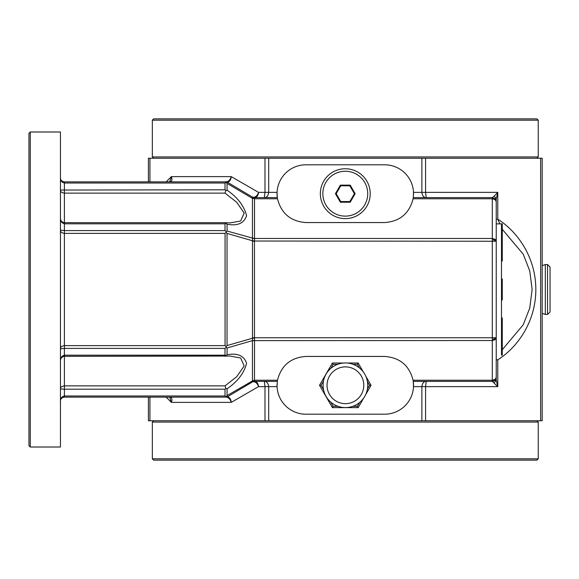 <?xml version="1.0" encoding="UTF-8"?>
<svg xmlns="http://www.w3.org/2000/svg" width="579" height="579" viewBox="0 0 579 579"><rect width="100%" height="100%" fill="white"/><g stroke="black" fill="none" stroke-linecap="round" stroke-linejoin="round"><path stroke-width="0.87" d="M350.208 202.216L355.137 193.683L354.377 193.683L349.832 201.557L340.742 201.557L336.189 193.683L340.742 185.808L349.832 185.808L350.208 185.15L340.358 185.15L335.436 193.683L340.358 202.216L350.208 202.216L349.832 201.557M355.137 193.683L350.208 185.15M349.832 185.808L354.377 193.683M501.486 261.02L502.268 261.02L502.268 223.87L501.486 223.87L501.486 355.13L502.268 355.13L502.268 317.98L501.486 317.98M501.486 300.002L502.268 300.002L502.268 278.998L501.486 278.998M60.455 447.01L60.455 131.99L30.26 131.99L30.26 447.01L60.455 447.01M148.398 181.864L148.398 158.241L149.932 158.241L149.932 181.864M149.932 397.136L149.932 420.759L542.176 420.759L542.176 158.241L149.932 158.241M492.295 381.083L495.081 380.229L496.232 377.443L496.232 380.135L496.232 359.834L497.774 359.834C517.286 347.53 535.792 322.069 535.836 289.5C535.792 256.931 517.286 231.47 497.774 219.166L496.232 219.166L496.232 198.865L496.232 377.443L495.081 379.411L492.295 380.229L492.295 381.38L497.774 386.634L497.774 359.834M413.529 194.573A28.878 28.878 0 0 0 384.666 164.805L305.907 164.805A28.878 28.878 0 0 0 277.486 198.771C281.256 213.513 290.73 221.439 305.907 222.56L384.666 222.56C399.836 221.439 409.317 213.513 413.088 198.771L413.268 197.62A28.878 28.878 0 0 0 413.268 197.605L492.295 197.62L492.295 198.771L495.081 199.589L496.232 201.557L495.031 198.72L492.295 197.62L494.263 196.078L496.232 198.865L497.774 192.366L494.263 196.078M252.516 197.106L227.308 182.161C229.624 181.763 230.934 179.917 231.238 176.617L258.524 192.366C258.191 195.557 256.895 197.309 254.63 197.62L252.487 197.092L254.456 197.62L252.516 197.106L252.473 198.069L254.536 198.626L252.458 198.365L252.458 238.063L254.536 238.62L252.473 238.367L252.487 241.255L254.456 241.255L254.485 337.984L252.516 338.223L252.473 340.633L254.536 340.38L254.485 381.373L277.298 381.38A28.878 28.878 0 0 0 277.298 381.395L277.059 386.634A28.878 28.878 0 0 0 305.907 414.195L384.666 414.195A28.878 28.878 0 0 0 413.268 381.38L413.507 386.634L421.867 386.634L421.867 420.759M252.487 197.092L254.456 197.62L254.536 198.626M254.485 337.984L254.536 340.38M495.081 380.229L492.295 381.38L413.268 381.38L413.088 380.229C409.317 365.487 399.836 357.561 384.666 356.44L305.907 356.44C290.73 357.561 281.256 365.487 277.486 380.229L254.514 380.229L252.473 380.931L254.536 380.374M426.216 381.38L425.579 386.634L421.867 386.634C422.366 383.146 423.821 381.402 426.216 381.38M494.263 382.922L496.232 380.135L497.774 386.634L425.579 386.634L425.579 420.759M413.268 197.62L413.507 192.366L421.867 192.366C422.366 195.854 423.821 197.598 426.216 197.62L425.579 192.366L421.867 192.366L421.867 158.241M254.456 197.62L277.298 197.62L277.059 192.366L268.707 192.366C268.2 195.854 266.753 197.598 264.357 197.62L264.994 192.366L268.707 192.366L268.707 158.241M494.336 339.026L495.081 339.714L496.232 337.745L495.081 337.745L494.336 339.026L492.295 339.258L492.295 340.532L252.473 340.633L227.069 347.965L226.194 347.443L225.014 348.406L225.014 355.188L225.875 355.73L227.069 354.782C237.593 352.828 244.092 355.68 246.567 363.344C244.092 373.144 237.593 381.626 227.069 388.791L225.875 388.516L225.014 389.197L225.014 395.978L226.194 396.687L225.065 397.136L64.392 397.136L64.392 395.978C61.779 396.572 60.462 398.265 60.455 401.073L60.513 400.4M64.392 397.136C61.779 397.585 60.462 398.902 60.455 401.073M166.137 397.136L171.384 402.383C172.47 399.351 171.92 397.599 169.741 397.136L171.384 402.383L231.238 402.383C230.304 399.257 228.647 397.505 226.251 397.136L227.308 396.839C229.624 397.237 230.934 399.083 231.238 402.383L258.524 386.634L264.994 386.634L264.357 381.38C266.753 381.402 268.2 383.146 268.707 386.634L264.994 386.634L264.994 420.759M225.014 355.188L64.392 355.188L64.392 385.882C61.649 386.273 60.339 387.293 60.455 388.95L64.392 389.197L64.392 385.882L225.014 385.882L225.875 388.516M254.63 381.38L253.573 381.677C255.904 381.966 257.554 383.624 258.524 386.634C258.191 383.443 256.895 381.691 254.63 381.38M254.536 238.62L254.485 241.016L252.516 240.777L227.033 233.424L226.194 232.251L225.065 233.38L225.065 345.62L226.194 346.749L227.033 345.576L252.516 338.223L252.487 337.752L492.295 337.745L492.295 339.258M254.485 241.016L496.232 241.255L495.081 239.286L492.295 238.468L492.295 337.745L495.081 337.745M225.289 181.871L227.308 182.161M226.628 182.19L226.194 182.313L227.069 183.398L252.458 198.365M254.485 381.373L252.487 381.908L254.456 381.38L252.516 381.894L227.308 396.839M502.268 349.709L523.213 324.805L529.749 308.093L532.123 289.5L529.749 270.907L523.213 254.195L502.268 229.291M166.137 181.864L171.384 176.617L231.238 176.617C230.304 179.743 228.647 181.495 226.251 181.864L169.741 181.864L171.384 176.617C172.47 179.649 171.92 181.401 169.741 181.864M64.392 181.864L64.392 183.022C61.779 182.428 60.462 180.735 60.455 177.927L60.455 177.934C60.462 180.098 61.779 181.415 64.392 181.864L225.065 181.864L227.033 182.392M225.065 233.38L64.392 233.38C61.779 232.997 60.462 231.911 60.455 230.116L64.392 230.594L64.392 222.698M225.014 385.882L236.63 376.784L244.2 365.942L240.64 358.003L230.066 356.063L64.392 356.346C61.823 356.715 60.513 358.271 60.455 361.007C60.339 357.938 61.649 355.991 64.392 355.188L64.392 348.406L60.455 348.884C60.462 347.089 61.779 346.003 64.392 345.62L64.392 348.406L225.014 348.406M149.932 420.759L148.398 420.759L148.398 397.136M30.26 131.99L28.95 133.3L28.95 445.7L30.26 447.01M226.194 231.557L227.069 231.035L227.069 224.218L225.875 223.27L225.014 223.812L225.014 230.594L226.194 231.557L226.194 232.251M226.194 396.687L227.069 395.602L227.069 388.791M495.081 239.286L494.336 239.974L492.295 239.742M494.336 239.974L495.081 241.255M227.069 224.218C237.593 226.172 244.092 223.32 246.567 215.656C244.092 205.856 237.593 197.374 227.069 190.209L225.875 190.484L225.014 193.118L236.63 202.216L244.2 213.058L240.64 220.997L230.066 222.937L225.13 222.662L225.875 223.27M225.289 397.129L169.741 397.136M225.014 223.812L64.392 223.812C61.649 223.009 60.339 221.062 60.455 217.993C60.513 220.729 61.823 222.285 64.392 222.654L225.195 222.654M225.875 190.484L225.014 189.803L60.455 190.05C60.339 191.707 61.649 192.727 64.392 193.118L64.392 183.022L225.014 183.022L226.194 182.313M225.875 355.73L225.014 356.302M277.486 380.229L277.298 381.38M277.044 384.427A28.878 28.878 0 0 0 277.059 386.634L268.707 386.634L268.707 420.759M494.336 380.533L495.081 379.411M495.052 198.742L494.336 198.467L495.081 199.589M277.298 197.62L277.486 198.771L254.514 198.771L254.514 238.468L492.295 238.468L492.295 198.771L413.088 198.771M226.194 347.443L226.194 346.749M225.065 345.62L64.392 345.62L64.392 230.594L225.014 230.594M227.069 395.602L252.473 380.931L252.516 381.894M499.88 223.87L497.774 219.166L497.774 192.366L425.579 192.366L425.579 158.241M413.088 380.229L492.295 380.229L492.295 340.532L495.081 339.714M493.721 381.112L494.263 380.859M494.792 380.49L495.32 379.962M495.754 379.325L495.964 378.869M496.116 378.405L496.196 377.993M494.336 198.467L492.295 197.917M345.287 460.139L536.921 460.139L538.238 458.821L152.335 458.821L153.645 460.139L345.287 460.139M536.921 420.759L538.238 422.069L152.335 422.069L152.335 458.821M323.495 381.062L321.034 385.317L319.521 385.317L332.404 363.004L343.933 363.004M346.879 363.004L358.169 363.004L357.409 364.321L353.081 364.321M337.731 364.321L333.157 364.321L330.804 368.403M332.404 363.004L333.157 364.321M367.404 389.008L369.532 385.317L367.426 381.67M359.537 367.998L357.409 364.321M369.532 385.317L371.052 385.317L365.617 394.733M358.169 363.004L363.417 372.094M365.827 376.263L371.052 385.317M363.706 398.041L358.169 407.63L332.404 407.63L319.521 385.317M367.723 385.274A22.313 22.313 0 0 0 334.249 365.95A22.313 22.313 0 0 0 334.249 404.598A22.313 22.313 0 0 0 367.723 385.274M321.034 385.317L323.523 389.631M330.689 402.043L333.157 406.32L332.404 407.63M358.169 407.63L357.409 406.32L359.646 402.456M333.157 406.32L338.006 406.32M352.814 406.32L357.409 406.32M542.176 265.645L545.324 264.56L547.553 264.56L550.05 267.057L550.05 311.943L547.553 314.44L545.324 314.44L542.176 313.355M550.05 299.35L550.05 294.429M545.324 264.56L545.324 314.44M538.238 120.179L536.921 118.861L153.645 118.861L152.335 120.179L538.238 120.179L538.238 156.931L152.335 156.931L152.335 120.179M370.227 193.683A24.94 24.94 0 0 0 332.816 172.086A24.94 24.94 0 0 0 332.816 215.279A24.94 24.94 0 0 0 370.227 193.683M340.742 185.808L340.358 185.15M335.436 193.683L336.189 193.683M340.742 201.557L340.358 202.216M367.73 193.683A22.443 22.443 0 0 0 334.061 174.243A22.443 22.443 0 0 0 334.061 213.115A22.443 22.443 0 0 0 367.73 193.683M225.014 389.197L64.392 389.197L64.392 395.978L225.014 395.978M253.573 197.323C255.904 197.034 257.554 195.376 258.524 192.366L264.994 192.366L264.994 158.241M227.033 233.424L227.033 345.576M252.487 241.255L252.487 337.752M540.634 420.759L540.634 158.241M225.014 193.118L64.392 193.118L64.392 222.654M252.487 381.908L253.573 381.677M227.069 190.209L227.069 183.398M225.014 189.803L225.014 183.022M252.458 238.063L227.069 231.035M227.069 347.965L227.069 354.782M252.458 340.944L252.458 380.635M363.786 385.274A18.376 18.376 0 0 0 336.218 369.359A18.376 18.376 0 0 0 336.218 401.182A18.376 18.376 0 0 0 363.786 385.274M547.553 264.56L547.553 314.44M502.268 338.983L501.486 338.983M502.268 240.017L501.486 240.017M60.563 178.846L60.455 177.97M153.645 420.759L152.335 422.069M538.238 422.069L538.238 458.821M501.486 223.87L496.232 223.87M536.921 158.241L538.238 156.931M153.645 158.241L152.335 156.931"/></g></svg>
